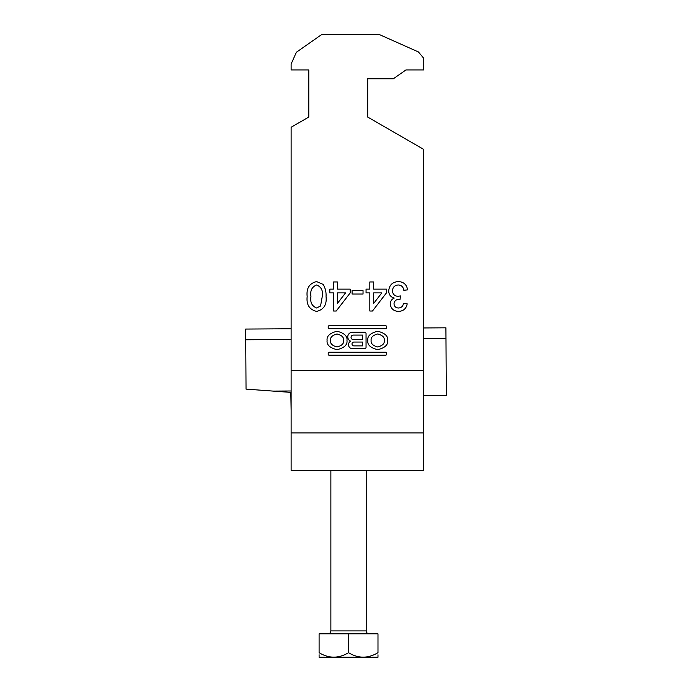 <?xml version="1.0" encoding="UTF-8"?>
<svg xmlns="http://www.w3.org/2000/svg" width="692" height="692" viewBox="0 0 692 692"><rect width="100%" height="100%" fill="white"/><g stroke="black" fill="none" stroke-linecap="round" stroke-linejoin="round"><path stroke-width="1.04" d="M327.1 340.473C326.529 344.824 329.842 347.903 337.039 349.685C344.227 347.903 347.54 344.824 346.977 340.473C347.54 336.113 344.227 333.042 337.039 331.252C329.842 333.042 326.529 336.113 327.1 340.473M343.63 340.473C344.01 337.393 341.805 335.222 337.039 333.959C332.264 335.222 330.067 337.393 330.439 340.473C330.067 343.543 332.264 345.715 337.039 346.977C341.805 345.715 344.01 343.543 343.63 340.473M384.311 340.473C384.691 343.543 382.486 345.715 377.72 346.977C372.945 345.715 370.748 343.543 371.12 340.473C370.748 337.393 372.945 335.222 377.72 333.959C382.486 335.222 384.691 337.393 384.311 340.473M367.781 340.473C367.21 336.113 370.523 333.042 377.72 331.252C384.908 333.042 388.221 336.113 387.658 340.473C388.221 344.824 384.908 347.903 377.72 349.685C370.523 347.903 367.21 344.824 367.781 340.473M329.098 352.245A0.9 0.9 0 0 0 328.198 353.145L328.198 354.295A0.9 0.9 0 0 0 329.098 355.195L385.652 355.195A0.9 0.9 0 0 0 386.551 354.295L386.551 353.145A0.9 0.9 0 0 0 385.652 352.245L329.098 352.245M369.831 281.955L373.611 281.955L373.611 289.126L386.447 289.126L386.447 292.898L372.478 311.019L369.831 311.019L369.831 292.898L366.059 292.898L366.059 289.126L369.831 289.126L369.831 281.955M333.596 281.955L337.367 281.955L337.367 289.126L350.204 289.126L350.204 292.898L336.234 311.019L333.596 311.019L333.596 292.898L329.816 292.898L329.816 289.126L333.596 289.126L333.596 281.955M291.124 127.25L308.788 117.052L308.788 69.935L291.124 69.935L291.124 64.045L296.366 52.272L321.598 34.6L379.458 34.6L418.418 51.943L423.634 58.154L423.634 69.935L405.962 69.935L393.35 78.767L367.686 78.767L367.686 117.052L423.634 149.351L423.634 370.298L291.124 370.298L291.124 127.25M323.181 284.412C325.344 288.106 326.304 292.128 326.044 296.479C326.953 304.662 323.813 309.644 316.607 311.4C309.402 309.635 306.262 304.662 307.17 296.479C306.253 288.287 309.402 283.322 316.607 281.575L323.181 284.412M352.09 290.64L363.041 290.64L363.041 294.031L352.09 294.031L352.09 290.64M398.428 281.575C403.713 281.878 406.766 284.646 407.588 289.879L403.808 290.259C403.324 286.972 401.49 285.208 398.289 284.974C394.665 285.242 392.727 287.197 392.485 290.839C392.753 294.256 394.587 296.081 398.004 296.323L400.452 295.925L400.062 299.316L399.518 299.281C396.274 299.264 394.44 300.76 393.999 303.788C394.267 306.469 395.755 307.871 398.48 308.001C401.325 307.828 402.978 306.322 403.436 303.468L407.207 303.849C406.273 308.615 403.401 311.132 398.601 311.4C393.661 311.192 390.868 308.701 390.219 303.918C390.366 301.158 391.707 299.212 394.241 298.07C390.617 297.032 388.774 294.61 388.714 290.813C389.319 285.017 392.563 281.938 398.428 281.575M385.652 328.691L329.098 328.691A0.9 0.9 0 0 1 328.198 327.792L328.198 326.641A0.9 0.9 0 0 1 329.098 325.742L385.652 325.742A0.9 0.9 0 0 1 386.551 326.641L386.551 327.792A0.9 0.9 0 0 1 385.652 328.691M350.662 341.191A3.962 3.962 0 0 0 352.453 348.682L364.623 348.682A1.427 1.427 0 0 0 366.051 347.254L366.051 333.682A1.427 1.427 0 0 0 364.623 332.255L352.401 332.255A4.636 4.636 0 0 0 350.662 341.191M291.124 432.941L423.634 432.941L423.634 470.413L291.124 470.413L291.124 370.298M423.634 432.941L423.634 370.298M308.788 69.935L308.788 117.052M367.686 117.052L367.686 78.767M320.56 305.985L322.264 296.487C323.199 290.709 321.313 286.877 316.607 284.974C311.902 286.877 310.007 290.718 310.942 296.487C310.016 302.292 311.91 306.123 316.642 308.001L320.56 305.985M345.542 292.898L337.367 292.898L337.367 303.511L345.542 292.898M381.785 292.898L373.611 292.898L373.611 303.511L381.785 292.898M362.556 345.888L353.906 345.888A1.912 1.912 0 0 1 351.994 343.976A1.912 1.912 0 0 1 353.906 342.056L362.556 342.056L362.556 345.888M353.309 335.084A2.249 2.249 0 0 0 351.052 337.333A2.249 2.249 0 0 0 353.309 339.582L362.556 339.582L362.556 335.084L353.309 335.084M377.988 657.244L319.099 657.244M377.988 652.686C377.988 658.628 377.988 658.628 377.988 652.686L377.988 633.846L319.099 633.846L319.099 652.686C328.83 658.628 338.639 658.628 348.543 652.686C358.274 658.628 368.092 658.628 377.988 652.686M377.988 656.621L377.988 654.779M319.099 654.779L319.099 655.237M319.099 655.644L319.099 656.345M319.099 652.686C319.099 658.628 319.099 658.628 319.099 652.686M348.543 652.686L348.543 633.846M423.634 395.686L446.323 395.539L445.977 338.526L423.634 338.665M291.124 339.487L245.738 339.763L245.677 329.055L291.124 328.769M291.124 390.98L273.115 391.092L246.041 389.12L245.738 339.763M445.977 338.526L445.907 327.818L423.634 327.956M291.124 410.633L290.822 392.381L273.115 391.092M330.871 470.413L330.871 630.896L366.206 630.896C366.388 632.687 367.365 633.664 369.156 633.846M330.871 630.896C330.698 632.687 329.721 633.664 327.93 633.846M366.206 470.413L366.206 630.896"/></g></svg>
